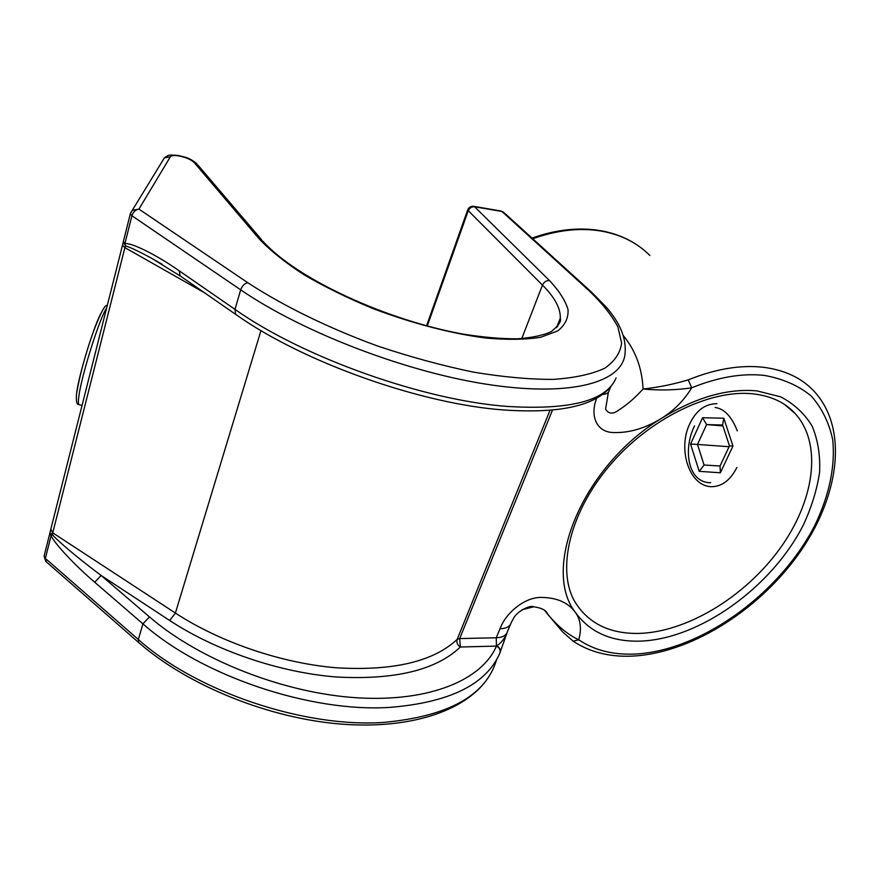 <?xml version="1.0" encoding="UTF-8"?>
<svg xmlns="http://www.w3.org/2000/svg" width="880" height="880" viewBox="0 0 880 880"><rect width="100%" height="100%" fill="white"/><g stroke="black" fill="none" stroke-linecap="round" stroke-linejoin="round"><path stroke-width="1.32" d="M737.33 430.947C731.654 416.504 724.251 408.683 715.132 407.473M522.126 609.708L533.775 606.782C529.87 604.692 516.285 611.809 513.26 618.871L511.236 622.545C510.213 626.45 506.473 628.518 500.016 628.782C505.516 613.36 524.172 597.41 540.661 597.421C556.688 597.443 568.315 602.503 575.531 612.59C580.679 619.949 581.746 629.013 578.743 639.793C593.835 649.979 612.018 654.753 633.303 654.115C699.567 651.871 779.383 594.605 814.792 525.415C829.092 495.869 835.516 466.136 832.689 439.648C829.114 422.763 821.964 408.221 811.25 396.033C798.545 385.594 782.892 378.708 764.269 375.397C742.203 373.021 718.014 377.157 691.702 387.805L688.204 379.874C715.429 368.918 740.443 364.727 763.235 367.268C784.289 369.908 801.02 377.663 813.428 390.544C849.53 428.659 838.948 498.234 797.995 554.939C756.888 611.919 688.963 653.972 630.817 656.183C608.641 656.92 589.435 651.926 573.199 641.201L572.473 640.695M506.858 633.369L499.873 653.07C500.731 650.111 499.587 647.79 496.43 646.096L460.35 647.009C457.358 644.974 456.302 642.444 457.16 639.397L550 410.3M694.562 425.843C682.902 448.899 687.467 482.823 710.699 482.724M562.485 631.752L544.412 610.17M623.392 335.731C635.525 350.438 642.081 368.203 643.071 389.015C658.603 387.31 673.651 384.263 688.204 379.874M608.344 392.546L605.583 409.134C608.652 414.073 613.019 414.414 618.662 410.135C627.143 404.723 635.272 397.672 643.071 389.015C659.714 390.577 675.928 390.17 691.702 387.805C684.057 400.389 674.025 410.542 661.595 418.275C645.183 428.406 629.002 433.158 613.041 432.52C596.684 432.135 589.589 415.855 596.739 398.134M499.873 653.07C486.321 684.453 449.603 702.559 389.73 707.388C310.673 712.569 201.74 676.126 142.923 623.843L94.666 582.197C74.976 565.433 54.879 543.928 51.084 535.755L52.404 534.655C57.167 540.617 79.728 559.548 101.156 575.487L149.468 616.913C199.771 660.308 284.702 693.363 357.247 697.796C429.935 702.273 482.196 679.69 496.43 646.096L496.243 637.78L500.016 628.782M589.578 291.181L501.93 211.486L474.606 206.789L549.472 280.544C559.086 290.785 565.268 300.421 568.018 309.463C568.568 317.966 565.103 325.138 557.623 330.99L540.76 337.249C525.8 339.68 507.485 339.944 485.837 338.052C450.483 333.377 412.874 323.554 373.021 308.594C347.655 298.1 324.555 286.77 303.732 274.582C284.845 262.273 269.94 250.294 258.995 238.656L194.249 162.602C191.158 159.61 186.043 157.388 178.904 155.936C174.24 155.199 171.391 155.485 170.368 156.783L138.93 209.121L132.286 210.32L130.328 213.906L131.934 215.765C133.243 211.871 135.575 209.66 138.93 209.121L247.819 282.733C283.184 305.866 328.317 327.965 377.157 345.862C409.992 356.884 442.024 365.618 473.242 372.086C503.195 377.069 529.991 379.5 553.652 379.379C574.992 377.861 591.998 374.154 604.659 368.269C614.724 361.339 620.367 352.935 621.621 343.057L617.903 326.942C611.787 315.403 602.349 303.49 589.578 291.181L591.756 292.358L605.759 306.603C620.147 322.773 626.571 338.547 625.031 353.903C622.402 381.711 573.562 396.869 491.337 384.967C409.376 373.186 303.985 333.278 240.691 289.839L131.934 215.765L124.894 243.606C131.582 242.528 156.706 254.991 179.289 270.864L234.971 309.364C303.16 357.632 424.314 400.455 507.353 406.428C570.031 410.223 606.243 400.84 615.956 378.246L616.088 377.938M610.764 386.639L609.081 390.632C608.718 392.865 606.518 394.141 602.47 394.471M546.359 612.535L547.569 614.119C557.777 626.307 568.172 634.865 578.743 639.793L573.199 641.201L562.694 631.983L547.569 614.108C546.568 610.467 541.97 608.014 533.775 606.782M557.546 326.535L560.285 318.252C560.703 308.429 554.763 297.385 542.465 285.109L467.643 210.056C468.765 207.317 470.778 206.074 473.693 206.327L474.606 206.789C471.669 206.569 469.513 207.955 468.149 210.947L427.251 326.018M170.368 156.783L164.406 157.861L130.438 213.323L123.321 241.714L124.894 243.606L125.444 245.949L123.321 241.439M46.42 561.968L45.353 558.415L138.336 639.485C196.713 691.922 305.03 728.057 383.867 722.381C448.514 716.375 486.09 695.475 496.573 659.67M139.172 642.961L45.705 561.33L44.077 556.171L45.353 558.415L51.084 535.755L49.775 533.533L44.154 555.852M204.534 292.787L124.894 247.632L125.444 245.949C129.932 247.093 138.842 251.306 152.163 258.599L161.766 264.033M161.942 264.132L152.163 258.599L180.972 276.452M49.951 532.708L52.404 534.655L52.745 532.84L175.395 613.052C220.517 642.554 282.304 663.399 336.831 667.821C393.393 671.044 433.499 661.562 457.16 639.397L459.69 638.561L496.243 637.78C502.689 637.494 506.44 635.382 507.485 631.455L510.356 624.657M179.289 270.864L180.103 275.847L236.456 314.919M507.166 632.489C504.944 638.22 501.49 642.675 496.782 645.854C499.807 647.559 500.896 649.803 500.082 652.586M94.666 582.197L101.156 575.487L169.697 620.51C216.227 651.068 280.104 672.584 336.402 676.995C394.79 680.119 436.106 670.12 460.35 647.009L459.69 638.561L552.464 410.08M729.091 446.721L697.499 444.433L704.066 465.014L720.038 466.015L704.066 465.014L699.204 471.339L690.558 444.059L697.499 444.433L706.607 424.567L722.898 425.92M722.612 425.029L706.607 424.567L702.57 417.736L723.8 418.231L722.612 425.029L729.476 445.896L732.974 446.006L720.368 472.78L699.204 471.339M720.368 472.78L720.038 466.015L729.476 445.896M784.542 404.459L795.212 413.611C785.224 402.512 771.155 395.923 752.994 393.844C710.072 389.059 648.56 418.979 608.872 466.477C568.931 513.986 557.084 570.042 574.398 600.963C587.664 623.018 609.059 633.842 638.583 633.435C686.598 632.247 744.227 597.322 779.207 549.571C814.176 501.93 823.053 444.422 795.212 413.611L785.565 405.163M661.595 418.275C695.695 397.364 727.496 388.245 756.987 390.896L780.67 396.847C794.189 403.931 804.716 413.754 812.24 426.305C817.905 440.099 820.358 455.411 819.588 472.252C817.025 489.588 811.613 507.177 803.33 525.019C771.595 587.62 699.039 639.562 639.386 641.157C611.149 641.718 589.864 632.192 575.531 612.59C540.925 568.843 582.395 466.334 661.595 418.275M194.249 162.602L198.088 165.286L261.525 239.646M649.858 255.475C637.23 242.781 621.049 234.652 601.293 231.088C579.931 227.513 557.084 230.076 532.763 238.766M169.697 620.51L175.395 613.052L260.975 330.583M123.442 241.098L122.518 245.234L124.894 247.632L52.745 532.84L50.897 529.265M521.763 338.591L542.465 285.109C544.016 281.919 546.348 280.39 549.472 280.544M149.468 616.913L142.923 623.843L138.336 639.485L138.512 642.378C188.001 685.96 270.105 718.784 342.386 724.196C414.733 729.509 470.151 708.752 490.083 674.641M612.942 383.636C598.4 405.196 561.957 413.963 503.591 409.948C421.509 404.107 303.237 362.417 235.62 314.336L234.971 309.364L240.691 289.839C242.176 285.835 244.552 283.459 247.819 282.733M426.536 325.831L467.742 209.781M473.693 206.327L500.995 211.024L504.042 212.674L591.096 291.753M258.995 238.656L263.01 241.384C298.276 280.236 388.168 320.474 462.781 334.048C483.23 337.315 501.479 338.899 517.55 338.8C532.048 337.733 543.279 335.335 551.232 331.628C558.613 325.611 561.638 321.145 560.285 318.252L556.567 327.646M49.885 532.884L122.639 244.618M736.879 467.478C730.433 480.084 722.073 486.497 711.788 486.695C689.249 486.739 677.468 449.273 689.656 424.039C696.069 410.509 705.166 403.733 716.958 403.711M723.8 418.231L732.974 446.006M690.558 444.059L702.57 417.736M106.722 307.923C99.891 317.163 81.51 375.276 78.881 396.132C78.177 401.071 78.188 403.876 78.903 404.558L79.343 404.679M76.67 392.689C78.859 375.265 92.994 328.735 100.606 313.874M164.406 157.861C168.861 154.979 167.64 154.55 178.2 155.474C185.086 157.377 188.639 157.036 196.823 163.735M638.638 246.037C627.616 238.304 614.834 233.167 600.314 230.626C578.886 227.062 556.116 229.548 532.015 238.084M503.448 212.124L500.995 211.024M82.126 405.493L78.903 404.558C76.747 404.921 75.955 401.335 76.549 393.778C79.772 374.891 85.371 354.2 93.368 331.705C100.859 312.169 105.49 303.523 107.261 305.778"/></g></svg>
